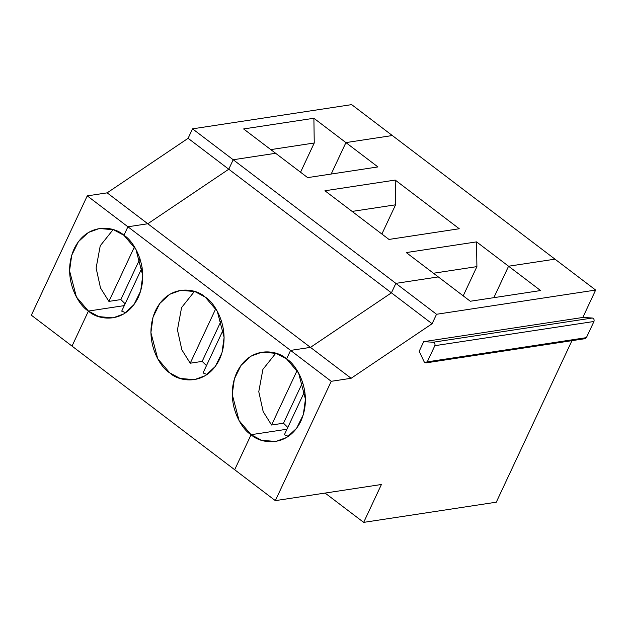 <?xml version="1.0" encoding="UTF-8"?>
<svg xmlns="http://www.w3.org/2000/svg" width="627" height="627" viewBox="0 0 627 627"><rect width="100%" height="100%" fill="white"/><g stroke="black" fill="none" stroke-linecap="round" stroke-linejoin="round"><path stroke-width="0.94" d="M424.777 362.539L424.095 361.677L424.777 362.539L427.269 361.857L426.007 362.876L424.777 362.539M395.864 283.373L436.533 314.276L595.65 290.058L554.981 259.155L508.575 266.216L540.592 290.552L470.313 301.25L438.297 276.915L395.864 283.373L438.297 276.915L470.313 301.25L540.592 290.552L508.575 266.216L554.981 259.155L595.65 290.058L436.533 314.276L395.864 283.373L391.428 292.84L395.864 283.373L438.297 276.915L406.272 252.579L476.551 241.881L508.575 266.216L493.841 297.668L508.575 266.216L554.981 259.155L392.322 135.534L345.916 142.595L331.181 174.047L345.916 142.595L313.892 118.26L243.613 128.95L275.637 153.286L233.205 159.744L228.769 169.219L147.8 223.753L127.908 226.778L123.919 235.305L127.908 226.778L87.247 195.875L31.35 315.201L72.019 346.104L88.431 311.063L72.019 346.104L31.35 315.201L87.247 195.875L107.139 192.85L147.8 223.753L228.769 169.219L188.1 138.308L107.139 192.85L188.1 138.308L228.769 169.219L233.205 159.744L192.536 128.841L188.1 138.308L192.536 128.841L351.661 104.623L392.322 135.534L351.661 104.623L192.536 128.841L233.205 159.744L275.637 153.286L243.613 128.95L313.892 118.26L314.245 142.995L313.892 118.26L345.916 142.595L392.322 135.534L345.916 142.595L392.322 135.534L554.981 259.155L508.575 266.216L493.841 297.668L508.575 266.216L476.551 241.881L476.904 266.616L463.212 295.85L476.904 266.616L476.551 241.881L406.272 252.579L438.297 276.915L395.864 283.373L233.205 159.744L275.637 153.286L233.205 159.744L395.864 283.373L391.428 292.84L432.089 323.744L436.533 314.276L432.089 323.744L351.128 378.285L331.236 381.31L290.575 350.407L310.467 347.374L391.428 292.84L310.467 347.374L351.128 378.285L432.089 323.744L391.428 292.84L395.864 283.373M286.578 358.926L290.575 350.407L286.578 358.926C296.657 364.522 313.555 392.776 300.858 421.14C287.284 448.846 259.743 443.328 251.09 434.691L286.962 429.229L251.09 434.691L234.678 469.733L251.09 434.691L261.467 440.232L275.637 441.494L286.641 437.489L296.61 428.296L303.311 414.682L305.443 399.172L298.585 373.002L286.578 358.926L290.575 350.407L331.236 381.31L275.339 500.636L331.236 381.31L351.128 378.285L310.467 347.374L290.575 350.407L310.467 347.374L391.428 292.84L228.769 169.219L233.205 159.744L228.769 169.219L391.428 292.84L310.467 347.374L107.139 192.85L87.247 195.875L127.908 226.778L147.8 223.753L228.769 169.219L147.8 223.753L310.467 347.374L290.575 350.407L127.908 226.778L147.8 223.753L127.908 226.778L290.575 350.407L286.578 358.926L276.201 353.385L262.039 352.115L251.027 356.128L241.066 365.314L234.365 378.935L232.233 394.446L239.083 420.615L251.09 434.691C241.011 429.095 224.121 400.841 236.818 372.469C250.385 344.764 277.926 350.289 286.578 358.926M234.678 469.733L275.339 500.636L381.42 484.491L363.676 522.377L496.278 502.196L571.942 340.665L496.278 502.196L363.676 522.377L381.42 484.491L275.339 500.636L234.678 469.733L251.09 434.691L234.678 469.733L72.019 346.104L88.431 311.063C78.351 305.467 61.454 277.22 74.151 248.848C87.725 221.143 115.266 226.66 123.919 235.305L113.542 229.764L99.372 228.494L88.368 232.507L78.399 241.693L71.705 255.307L69.566 270.825L76.423 296.986L88.431 311.063L124.303 305.608L88.431 311.063L124.303 305.608L88.431 311.063L72.019 346.104L234.678 469.733M419.197 351.277L423.695 341.668L582.82 317.458L595.65 290.058L582.82 317.458L423.695 341.668L433.202 342.224C434.754 342.718 435.295 343.878 434.84 345.689L427.269 361.857L586.386 337.647L427.269 361.857L434.84 345.689L593.957 321.479L434.84 345.689C435.295 343.878 434.754 342.718 433.202 342.224L592.327 318.014L433.202 342.224L423.695 341.668L419.197 351.277L424.095 361.677L419.197 351.277M426.007 362.876L585.124 338.666L586.386 337.647L593.957 321.479C594.42 319.66 593.871 318.508 592.327 318.014L582.82 317.458L592.327 318.014C593.871 318.508 594.42 319.66 593.957 321.479L586.386 337.647L583.902 338.321M288.42 436.329L284.376 434.754L304.785 391.185L284.376 434.754L288.42 436.329M325.107 493.065L363.676 522.377L325.107 493.065M270.793 149.61L314.245 142.995L300.552 172.229L314.245 142.995L270.793 149.61M139.993 258.685L120.839 299.581L125.141 303.813L120.839 299.581L108.902 301.399L100.524 288.012L96.119 268.066L100.242 245.768L113.111 229.623L100.242 245.768L96.119 268.066L100.524 288.012L108.902 301.399L134.437 246.889L108.902 301.399L120.839 299.581L139.993 258.685M307.653 177.621L377.932 166.931L345.916 142.595L331.181 174.047L345.916 142.595L377.932 166.931L307.653 177.621L275.637 153.286L307.653 177.621M123.919 235.305L127.908 226.778L123.919 235.305C133.998 240.901 150.895 269.148 138.191 297.519C124.624 325.225 97.083 319.707 88.431 311.063L98.807 316.604L112.978 317.873L123.981 313.861L133.943 304.675L140.644 291.061L142.776 275.543L135.926 249.381L123.919 235.305M395.222 180.074L459.262 228.745L388.983 239.436L324.943 190.765L395.222 180.074L395.574 204.81L381.882 234.036L395.574 204.81L395.222 180.074L324.943 190.765L388.983 239.436L459.262 228.745L395.222 180.074M205.248 297.112C215.327 302.708 232.225 330.962 219.528 359.334C205.954 387.039 178.413 381.522 169.76 372.877C159.681 367.281 142.791 339.027 155.488 310.663C169.055 282.957 196.596 288.475 205.248 297.112L194.872 291.571L180.701 290.309L169.698 294.314L159.736 303.507L153.035 317.121L150.903 332.631L157.753 358.801L169.76 372.877L180.137 378.418L194.307 379.688L205.311 375.675L215.28 366.489L221.974 352.868L224.113 337.357L217.255 311.188L205.248 297.112M121.709 311.133L142.125 267.557L121.709 311.133L125.753 312.708M207.09 374.523L203.046 372.94L223.455 329.371L203.046 372.94L207.09 374.523M206.471 365.619L202.168 361.395L190.232 363.205L181.854 349.827L177.449 329.873L181.571 307.575L194.441 291.437L181.571 307.575L177.449 329.873L181.854 349.827L190.232 363.205L202.168 361.395L206.471 365.619M221.323 320.499L202.168 361.395L221.323 320.499M215.766 308.696L190.232 363.205L215.766 308.696M352.123 211.417L395.574 204.81L352.123 211.417M286.962 429.229L251.09 434.691L286.962 429.229M287.801 427.434L283.498 423.201L271.569 425.02L263.183 411.633L258.779 391.687L262.901 369.389L275.778 353.244L262.901 369.389L258.779 391.687L263.183 411.633L271.569 425.02L283.498 423.201L287.801 427.434M302.653 382.313L283.498 423.201L302.653 382.313M297.104 370.51L271.569 425.02L297.104 370.51M433.453 273.231L476.904 266.616L433.453 273.231"/></g></svg>
